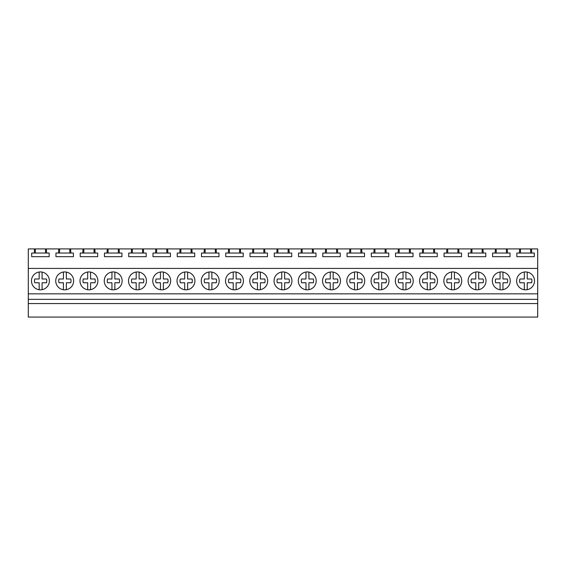 <?xml version="1.0" encoding="UTF-8"?>
<svg xmlns="http://www.w3.org/2000/svg" width="566" height="566" viewBox="0 0 566 566"><rect width="100%" height="100%" fill="white"/><g stroke="black" fill="none" stroke-linecap="round" stroke-linejoin="round"><path stroke-width="0.85" d="M34.512 248.92L46.348 248.92L46.617 253.044L49.164 253.044L49.164 256.681L31.696 256.681L31.696 253.044L34.243 253.044L34.512 248.92L28.3 248.92L28.3 317.08L537.7 317.08L537.7 303.56L28.3 303.56M28.3 299.357L537.7 299.357L537.7 303.56M28.3 293.839L537.7 293.839L537.7 299.357M28.3 268.418L537.7 268.418L537.7 293.839M48.28 285.172A8.95 8.95 0 0 0 44.721 273.031A8.95 8.95 0 0 0 32.573 276.59A8.95 8.95 0 0 0 36.139 288.738A8.95 8.95 0 0 0 48.28 285.172M484.913 285.172A8.95 8.95 0 0 0 481.348 273.031A8.95 8.95 0 0 0 469.207 276.59A8.95 8.95 0 0 0 472.766 288.738A8.95 8.95 0 0 0 484.913 285.172M315.113 285.172A8.95 8.95 0 0 0 311.548 273.031A8.95 8.95 0 0 0 299.407 276.59A8.95 8.95 0 0 0 302.966 288.738A8.95 8.95 0 0 0 315.113 285.172M193.827 285.172A8.95 8.95 0 0 0 190.261 273.031A8.95 8.95 0 0 0 178.12 276.59A8.95 8.95 0 0 0 181.679 288.738A8.95 8.95 0 0 0 193.827 285.172M218.08 285.172A8.95 8.95 0 0 0 214.521 273.031A8.95 8.95 0 0 0 202.373 276.59A8.95 8.95 0 0 0 205.939 288.738A8.95 8.95 0 0 0 218.08 285.172M242.34 285.172A8.95 8.95 0 0 0 238.774 273.031A8.95 8.95 0 0 0 226.633 276.59A8.95 8.95 0 0 0 230.192 288.738A8.95 8.95 0 0 0 242.34 285.172M96.793 285.172A8.95 8.95 0 0 0 93.234 273.031A8.95 8.95 0 0 0 81.087 276.59A8.95 8.95 0 0 0 84.652 288.738A8.95 8.95 0 0 0 96.793 285.172M56.833 276.59A8.95 8.95 0 0 0 60.392 288.738A8.95 8.95 0 0 0 72.54 285.172A8.95 8.95 0 0 0 68.974 273.031A8.95 8.95 0 0 0 56.833 276.59M145.313 285.172A8.95 8.95 0 0 0 141.748 273.031A8.95 8.95 0 0 0 129.607 276.59A8.95 8.95 0 0 0 133.166 288.738A8.95 8.95 0 0 0 145.313 285.172M121.053 285.172A8.95 8.95 0 0 0 117.487 273.031A8.95 8.95 0 0 0 105.347 276.59A8.95 8.95 0 0 0 108.913 288.738A8.95 8.95 0 0 0 121.053 285.172M153.86 276.59A8.95 8.95 0 0 0 157.426 288.738A8.95 8.95 0 0 0 169.567 285.172A8.95 8.95 0 0 0 166.008 273.031A8.95 8.95 0 0 0 153.86 276.59M339.367 285.172A8.95 8.95 0 0 0 335.808 273.031A8.95 8.95 0 0 0 323.66 276.59A8.95 8.95 0 0 0 327.226 288.738A8.95 8.95 0 0 0 339.367 285.172M387.88 285.172A8.95 8.95 0 0 0 384.321 273.031A8.95 8.95 0 0 0 372.173 276.59A8.95 8.95 0 0 0 375.739 288.738A8.95 8.95 0 0 0 387.88 285.172M412.14 285.172A8.95 8.95 0 0 0 408.574 273.031A8.95 8.95 0 0 0 396.433 276.59A8.95 8.95 0 0 0 399.992 288.738A8.95 8.95 0 0 0 412.14 285.172M436.393 285.172A8.95 8.95 0 0 0 432.834 273.031A8.95 8.95 0 0 0 420.687 276.59A8.95 8.95 0 0 0 424.252 288.738A8.95 8.95 0 0 0 436.393 285.172M290.853 285.172A8.95 8.95 0 0 0 287.287 273.031A8.95 8.95 0 0 0 275.147 276.59A8.95 8.95 0 0 0 278.713 288.738A8.95 8.95 0 0 0 290.853 285.172M250.887 276.59A8.95 8.95 0 0 0 254.452 288.738A8.95 8.95 0 0 0 266.593 285.172A8.95 8.95 0 0 0 263.034 273.031A8.95 8.95 0 0 0 250.887 276.59A8.95 8.95 0 0 0 257.48 289.742L257.48 282.767L253.087 282.767A6.148 6.148 0 0 1 253.087 278.996L257.48 278.996L257.48 272.02M347.92 276.59A8.95 8.95 0 0 0 351.479 288.738A8.95 8.95 0 0 0 363.627 285.172A8.95 8.95 0 0 0 360.061 273.031A8.95 8.95 0 0 0 347.92 276.59M509.167 285.172A8.95 8.95 0 0 0 505.608 273.031A8.95 8.95 0 0 0 493.46 276.59A8.95 8.95 0 0 0 497.026 288.738A8.95 8.95 0 0 0 509.167 285.172M444.947 276.59A8.95 8.95 0 0 0 448.513 288.738A8.95 8.95 0 0 0 460.653 285.172A8.95 8.95 0 0 0 457.087 273.031A8.95 8.95 0 0 0 444.947 276.59M517.72 276.59A8.95 8.95 0 0 0 521.279 288.738A8.95 8.95 0 0 0 533.427 285.172A8.95 8.95 0 0 0 529.861 273.031A8.95 8.95 0 0 0 517.72 276.59M46.348 248.92L519.652 248.92L519.383 253.044L516.836 253.044L516.836 256.681L534.304 256.681L534.304 253.044L531.757 253.044L531.488 248.92L537.7 248.92L537.7 268.418M507.235 248.92L507.497 253.044L510.044 253.044L510.044 256.681L492.583 256.681L492.583 253.044L507.497 253.044M495.399 248.92L495.13 253.044M482.975 248.92L483.244 253.044L485.791 253.044L485.791 256.681L468.323 256.681L468.323 253.044L483.244 253.044M471.138 248.92L470.87 253.044M458.722 248.92L458.984 253.044L461.531 253.044L461.531 256.681L444.069 256.681L444.069 253.044L458.984 253.044M446.878 248.92L446.616 253.044M434.462 248.92L434.73 253.044L437.277 253.044L437.277 256.681L419.809 256.681L419.809 253.044L434.73 253.044M422.625 248.92L422.356 253.044M410.201 248.92L410.47 253.044L413.017 253.044L413.017 256.681L395.556 256.681L395.556 253.044L410.47 253.044M398.365 248.92L398.103 253.044M385.948 248.92L386.217 253.044L388.764 253.044L388.764 256.681L371.296 256.681L371.296 253.044L386.217 253.044M374.112 248.92L373.843 253.044M361.688 248.92L361.957 253.044L364.504 253.044L364.504 256.681L347.036 256.681L347.036 253.044L361.957 253.044M349.852 248.92L349.583 253.044M337.435 248.92L337.697 253.044L340.244 253.044L340.244 256.681L322.783 256.681L322.783 253.044L337.697 253.044M325.599 248.92L325.33 253.044M313.175 248.92L313.444 253.044L315.991 253.044L315.991 256.681L298.523 256.681L298.523 253.044L313.444 253.044M301.338 248.92L301.07 253.044M288.922 248.92L289.184 253.044L291.731 253.044L291.731 256.681L274.269 256.681L274.269 253.044L289.184 253.044M277.078 248.92L276.816 253.044M264.662 248.92L264.93 253.044L267.477 253.044L267.477 256.681L250.009 256.681L250.009 253.044L264.93 253.044M252.825 248.92L252.556 253.044M240.401 248.92L240.67 253.044L243.217 253.044L243.217 256.681L225.756 256.681L225.756 253.044L240.67 253.044M228.565 248.92L228.303 253.044M216.148 248.92L216.417 253.044L218.964 253.044L218.964 256.681L201.496 256.681L201.496 253.044L216.417 253.044M204.312 248.92L204.043 253.044M191.888 248.92L192.157 253.044L194.704 253.044L194.704 256.681L177.236 256.681L177.236 253.044L192.157 253.044M180.052 248.92L179.783 253.044M167.635 248.92L167.897 253.044L170.444 253.044L170.444 256.681L152.983 256.681L152.983 253.044L167.897 253.044M155.799 248.92L155.53 253.044M143.375 248.92L143.644 253.044L146.191 253.044L146.191 256.681L128.723 256.681L128.723 253.044L143.644 253.044M131.538 248.92L131.27 253.044M119.122 248.92L119.384 253.044L121.931 253.044L121.931 256.681L104.469 256.681L104.469 253.044L119.384 253.044M107.278 248.92L107.016 253.044M94.862 248.92L95.13 253.044L97.677 253.044L97.677 256.681L80.209 256.681L80.209 253.044L95.13 253.044M83.025 248.92L82.756 253.044M70.601 248.92L70.87 253.044L73.417 253.044L73.417 256.681L55.956 256.681L55.956 253.044L70.87 253.044M58.765 248.92L58.503 253.044M519.652 248.92L531.488 248.92M34.243 253.044L46.617 253.044M35.325 248.92L35.325 253.044M45.535 248.92L45.535 253.044M519.383 253.044L531.757 253.044M520.465 248.92L520.465 253.044M530.675 248.92L530.675 253.044M59.579 248.92L59.579 253.044M69.788 248.92L69.788 253.044M83.839 248.92L83.839 253.044M94.048 248.92L94.048 253.044M108.092 248.92L108.092 253.044M118.308 248.92L118.308 253.044M132.352 248.92L132.352 253.044M142.561 248.92L142.561 253.044M156.612 248.92L156.612 253.044M166.821 248.92L166.821 253.044M180.865 248.92L180.865 253.044M191.075 248.92L191.075 253.044M205.125 248.92L205.125 253.044M215.335 248.92L215.335 253.044M229.379 248.92L229.379 253.044M239.588 248.92L239.588 253.044M253.639 248.92L253.639 253.044M263.848 248.92L263.848 253.044M277.892 248.92L277.892 253.044M288.108 248.92L288.108 253.044M302.152 248.92L302.152 253.044M312.361 248.92L312.361 253.044M326.412 248.92L326.412 253.044M336.621 248.92L336.621 253.044M350.665 248.92L350.665 253.044M360.875 248.92L360.875 253.044M374.925 248.92L374.925 253.044M385.135 248.92L385.135 253.044M399.179 248.92L399.179 253.044M409.388 248.92L409.388 253.044M423.439 248.92L423.439 253.044M433.648 248.92L433.648 253.044M447.692 248.92L447.692 253.044M457.908 248.92L457.908 253.044M471.952 248.92L471.952 253.044M482.161 248.92L482.161 253.044M496.212 248.92L496.212 253.044M506.421 248.92L506.421 253.044M39.167 289.742L39.167 282.767L34.774 282.767A6.148 6.148 0 0 1 34.774 278.996L39.167 278.996L39.167 272.02M42.075 272.083L42.075 278.996L46.476 278.996A6.148 6.148 0 0 1 46.476 282.767L42.075 282.767L42.075 289.679M63.427 289.742L63.427 282.767L59.027 282.767A6.148 6.148 0 0 1 59.027 278.996L63.427 278.996L63.427 272.02M66.335 272.083L66.335 278.996L70.729 278.996A6.148 6.148 0 0 1 70.729 282.767L66.335 282.767L66.335 289.679M87.68 289.742L87.68 282.767L83.287 282.767A6.148 6.148 0 0 1 83.287 278.996L87.68 278.996L87.68 272.02M90.595 272.083L90.595 278.996L94.989 278.996A6.148 6.148 0 0 1 94.989 282.767L90.595 282.767L90.595 289.679M111.941 289.742L111.941 282.767L107.547 282.767A6.148 6.148 0 0 1 107.547 278.996L111.941 278.996L111.941 272.02M114.848 272.083L114.848 278.996L119.242 278.996A6.148 6.148 0 0 1 119.242 282.767L114.848 282.767L114.848 289.679M136.194 289.742L136.194 282.767L131.8 282.767A6.148 6.148 0 0 1 131.8 278.996L136.194 278.996L136.194 272.02M139.109 272.083L139.109 278.996L143.502 278.996A6.148 6.148 0 0 1 143.502 282.767L139.109 282.767L139.109 289.679M160.454 289.742L160.454 282.767L156.06 282.767A6.148 6.148 0 0 1 156.06 278.996L160.454 278.996L160.454 272.02M163.362 272.083L163.362 278.996L167.755 278.996A6.148 6.148 0 0 1 167.755 282.767L163.362 282.767L163.362 289.679M184.707 289.742L184.707 282.767L180.313 282.767A6.148 6.148 0 0 1 180.313 278.996L184.707 278.996L184.707 272.02M187.622 272.083L187.622 278.996L192.015 278.996A6.148 6.148 0 0 1 192.015 282.767L187.622 282.767L187.622 289.679M202.373 276.59A8.95 8.95 0 0 0 208.967 289.742L208.967 282.767L204.574 282.767A6.148 6.148 0 0 1 204.574 278.996L208.967 278.996L208.967 272.02M211.875 272.083L211.875 278.996L216.276 278.996A6.148 6.148 0 0 1 216.276 282.767L211.875 282.767L211.875 289.679M226.633 276.59A8.95 8.95 0 0 0 233.227 289.742L233.227 282.767L228.827 282.767A6.148 6.148 0 0 1 228.827 278.996L233.227 278.996L233.227 272.02M236.135 272.083L236.135 278.996L240.529 278.996A6.148 6.148 0 0 1 240.529 282.767L236.135 282.767L236.135 289.679M260.395 272.083L260.395 278.996L264.789 278.996A6.148 6.148 0 0 1 264.789 282.767L260.395 282.767L260.395 289.679M275.147 276.59A8.95 8.95 0 0 0 281.741 289.742L281.741 282.767L277.347 282.767A6.148 6.148 0 0 1 277.347 278.996L281.741 278.996L281.741 272.02M284.648 272.083L284.648 278.996L289.042 278.996A6.148 6.148 0 0 1 289.042 282.767L284.648 282.767L284.648 289.679M299.407 276.59A8.95 8.95 0 0 0 305.994 289.742L305.994 282.767L301.6 282.767A6.148 6.148 0 0 1 301.6 278.996L305.994 278.996L305.994 272.02M308.909 272.083L308.909 278.996L313.302 278.996A6.148 6.148 0 0 1 313.302 282.767L308.909 282.767L308.909 289.679M323.66 276.59A8.95 8.95 0 0 0 330.254 289.742L330.254 282.767L325.86 282.767A6.148 6.148 0 0 1 325.86 278.996L330.254 278.996L330.254 272.02M333.162 272.083L333.162 278.996L337.555 278.996A6.148 6.148 0 0 1 337.555 282.767L333.162 282.767L333.162 289.679M354.507 289.742L354.507 282.767L350.113 282.767A6.148 6.148 0 0 1 350.113 278.996L354.507 278.996L354.507 272.02M357.422 272.083L357.422 278.996L361.815 278.996A6.148 6.148 0 0 1 361.815 282.767L357.422 282.767L357.422 289.679M378.767 289.742L378.767 282.767L374.374 282.767A6.148 6.148 0 0 1 374.374 278.996L378.767 278.996L378.767 272.02M381.675 272.083L381.675 278.996L386.076 278.996A6.148 6.148 0 0 1 386.076 282.767L381.675 282.767L381.675 289.679M403.027 289.742L403.027 282.767L398.627 282.767A6.148 6.148 0 0 1 398.627 278.996L403.027 278.996L403.027 272.02M405.935 272.083L405.935 278.996L410.329 278.996A6.148 6.148 0 0 1 410.329 282.767L405.935 282.767L405.935 289.679M427.28 289.742L427.28 282.767L422.887 282.767A6.148 6.148 0 0 1 422.887 278.996L427.28 278.996L427.28 272.02M430.195 272.083L430.195 278.996L434.589 278.996A6.148 6.148 0 0 1 434.589 282.767L430.195 282.767L430.195 289.679M451.541 289.742L451.541 282.767L447.147 282.767A6.148 6.148 0 0 1 447.147 278.996L451.541 278.996L451.541 272.02M454.448 272.083L454.448 278.996L458.842 278.996A6.148 6.148 0 0 1 458.842 282.767L454.448 282.767L454.448 289.679M475.794 289.742L475.794 282.767L471.4 282.767A6.148 6.148 0 0 1 471.4 278.996L475.794 278.996L475.794 272.02M478.709 272.083L478.709 278.996L483.102 278.996A6.148 6.148 0 0 1 483.102 282.767L478.709 282.767L478.709 289.679M500.054 289.742L500.054 282.767L495.66 282.767A6.148 6.148 0 0 1 495.66 278.996L500.054 278.996L500.054 272.02M502.962 272.083L502.962 278.996L507.355 278.996A6.148 6.148 0 0 1 507.355 282.767L502.962 282.767L502.962 289.679M524.307 289.742L524.307 282.767L519.913 282.767A6.148 6.148 0 0 1 519.913 278.996L524.307 278.996L524.307 272.02M527.222 272.083L527.222 278.996L531.615 278.996A6.148 6.148 0 0 1 531.615 282.767L527.222 282.767L527.222 289.679"/></g></svg>
